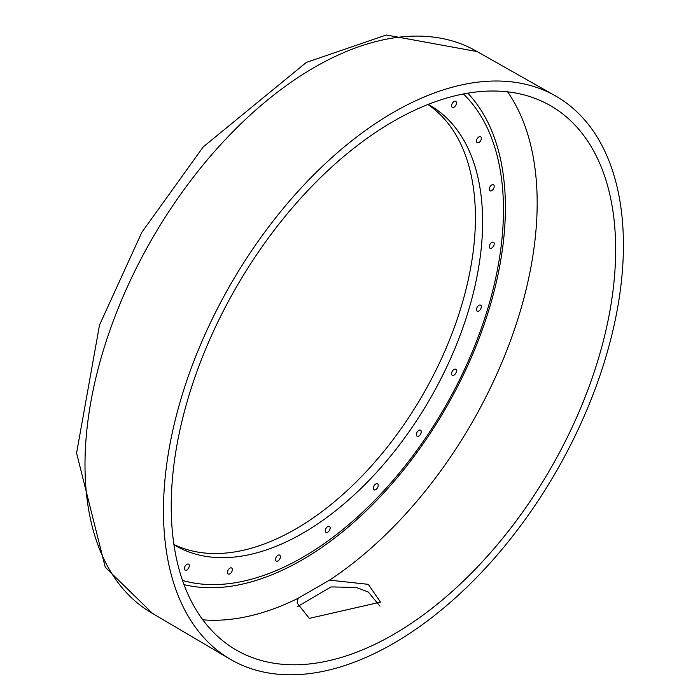 <?xml version="1.0" encoding="UTF-8"?>
<svg xmlns="http://www.w3.org/2000/svg" width="700" height="700" viewBox="0 0 700 700"><rect width="100%" height="100%" fill="white"/><g stroke="black" fill="none" stroke-linecap="round" stroke-linejoin="round"><path stroke-width="1.05" d="M163.468 510.685A325.238 187.775 -60 0 1 304.08 184.809A325.238 187.775 -60 0 1 553.971 95.069A325.238 187.775 -60 0 1 623.42 245.131A325.238 187.775 -60 0 1 480.095 573.86A325.238 187.775 -60 0 1 228.769 658.35A325.238 187.775 -60 0 1 163.468 510.685M379.977 606.174L368.279 592.034L356.317 587.457L331.012 586.924L297.675 606.524M298.139 598.255L297.098 602.997L309.304 618.38L380.485 602.122L368.279 584.334L329.525 580.134L298.139 598.255A315.849 182.359 120 0 1 202.799 619.806M454.02 107.179A3.456 1.995 120 0 0 456.278 104.125A3.456 1.995 120 0 0 455.752 101.36A3.456 1.995 120 0 0 454.02 101.526A3.456 1.995 120 0 0 451.762 104.571A3.456 1.995 120 0 0 452.287 107.345A3.456 1.995 120 0 0 454.02 107.179M478.896 142.564A3.456 1.995 120 0 0 481.154 139.519A3.456 1.995 120 0 0 480.62 136.745A3.456 1.995 120 0 0 478.896 136.911A3.456 1.995 120 0 0 476.639 139.965A3.456 1.995 120 0 0 477.164 142.73A3.456 1.995 120 0 0 478.896 142.564M491.767 190.61A3.456 1.995 120 0 0 494.025 187.565A3.456 1.995 120 0 0 493.5 184.8A3.456 1.995 120 0 0 491.767 184.966A3.456 1.995 120 0 0 489.51 188.011A3.456 1.995 120 0 0 490.044 190.785A3.456 1.995 120 0 0 491.767 190.61M491.767 248.054A3.456 1.995 120 0 0 494.025 245.009A3.456 1.995 120 0 0 493.5 242.244A3.456 1.995 120 0 0 491.767 242.41A3.456 1.995 120 0 0 489.51 245.455A3.456 1.995 120 0 0 490.044 248.229A3.456 1.995 120 0 0 491.767 248.054M478.896 310.975A3.456 1.995 120 0 0 481.154 307.93A3.456 1.995 120 0 0 480.62 305.156A3.456 1.995 120 0 0 478.896 305.331A3.456 1.995 120 0 0 476.639 308.376A3.456 1.995 120 0 0 477.164 311.15A3.456 1.995 120 0 0 478.896 310.975M454.02 375.086A3.456 1.995 120 0 0 456.278 372.041A3.456 1.995 120 0 0 455.752 369.267A3.456 1.995 120 0 0 454.02 369.442A3.456 1.995 120 0 0 451.762 372.488A3.456 1.995 120 0 0 452.287 375.261A3.456 1.995 120 0 0 454.02 375.086M418.845 436.012A3.456 1.995 120 0 0 421.102 432.967A3.456 1.995 120 0 0 420.569 430.194A3.456 1.995 120 0 0 418.845 430.369A3.456 1.995 120 0 0 416.588 433.414A3.456 1.995 120 0 0 417.113 436.188A3.456 1.995 120 0 0 418.845 436.012M375.76 489.606A3.456 1.995 120 0 0 378.017 486.561A3.456 1.995 120 0 0 377.493 483.787A3.456 1.995 120 0 0 375.76 483.963A3.456 1.995 120 0 0 373.502 487.008A3.456 1.995 120 0 0 374.036 489.781A3.456 1.995 120 0 0 375.76 489.606M327.705 532.219A3.456 1.995 120 0 0 329.971 529.174A3.456 1.995 120 0 0 329.438 526.4A3.456 1.995 120 0 0 327.705 526.575A3.456 1.995 120 0 0 325.447 529.62A3.456 1.995 120 0 0 325.981 532.394A3.456 1.995 120 0 0 327.705 532.219M277.961 560.936A3.456 1.995 120 0 0 280.219 557.891A3.456 1.995 120 0 0 279.694 555.126A3.456 1.995 120 0 0 277.961 555.293A3.456 1.995 120 0 0 275.704 558.337A3.456 1.995 120 0 0 276.229 561.111A3.456 1.995 120 0 0 277.961 560.936M229.906 573.816A3.456 1.995 120 0 0 232.172 570.771A3.456 1.995 120 0 0 231.639 567.997A3.456 1.995 120 0 0 229.906 568.173A3.456 1.995 120 0 0 227.649 571.218A3.456 1.995 120 0 0 228.182 573.983A3.456 1.995 120 0 0 229.906 573.816M186.83 569.966A3.456 1.995 120 0 0 189.088 566.921A3.456 1.995 120 0 0 188.554 564.148A3.456 1.995 120 0 0 186.83 564.322A3.456 1.995 120 0 0 184.572 567.367A3.456 1.995 120 0 0 185.097 570.141A3.456 1.995 120 0 0 186.83 569.966M182.516 580.449A283.736 163.817 120 0 0 392.595 480.961A283.736 163.817 120 0 0 503.466 209.755A283.736 163.817 120 0 0 463.383 93.966M173.959 544.731A254.24 146.79 120 0 0 175.718 545.773A254.24 146.79 120 0 0 371.63 477.662A254.24 146.79 120 0 0 482.615 221.795A254.24 146.79 120 0 0 429.957 105.411A254.24 146.79 120 0 0 428.172 104.405M173.915 544.486A254.24 146.79 120 0 0 367.885 469.831A254.24 146.79 120 0 0 475.423 217.648A254.24 146.79 120 0 0 427.936 104.501M615.659 249.611A314.265 181.44 120 0 0 550.909 105.936A314.265 181.44 120 0 0 308.621 189.709A314.265 181.44 120 0 0 171.22 506.205A314.265 181.44 120 0 0 236.644 650.256A314.265 181.44 120 0 0 478.704 565.644A314.265 181.44 120 0 0 615.659 249.611M152.653 613.524L105.254 567.227L76.58 453.066L99.514 325.019L141.829 232.321L203.245 146.886L306.32 62.422L386.286 35L477.102 51.564A324.45 187.32 120 0 0 226.922 137.909A324.45 187.32 120 0 0 84.998 464.739A324.45 187.32 120 0 0 152.653 613.524L228.769 658.35M329.525 580.134A315.849 182.359 120 0 0 537.171 203A315.849 182.359 120 0 0 507.614 91.849M184.013 584.614A287.744 166.127 120 0 0 395.22 480.008A287.744 166.127 120 0 0 505.4 207.602A287.744 166.127 120 0 0 467.74 93.179M553.971 95.069L477.102 51.564"/></g></svg>
